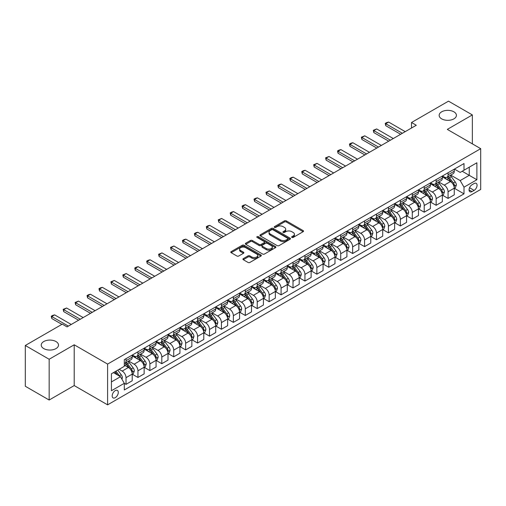 <?xml version="1.0" encoding="UTF-8"?>
<svg xmlns="http://www.w3.org/2000/svg" width="506" height="506" viewBox="0 0 506 506"><rect width="100%" height="100%" fill="white"/><g stroke="black" fill="none" stroke-linecap="round" stroke-linejoin="round"><path stroke-width="0.76" d="M291.886 237.44A0.93 0.538 0 0 0 293.202 237.44L303.151 231.691A1.322 0.765 0 0 0 303.537 231.153A1.322 0.765 0 0 0 303.151 230.609L286.288 220.875A1.322 0.765 0 0 0 284.416 220.875L274.467 226.625A0.93 0.538 0 0 0 274.195 227.004A0.93 0.538 0 0 0 274.467 227.377A0.93 0.538 0 0 0 275.776 227.377L277.067 226.637A4.238 2.448 0 0 1 283.063 226.637L284.467 227.447A4.238 2.448 0 0 1 285.707 229.18A4.238 2.448 0 0 1 284.467 230.907L283.177 231.653A0.93 0.538 0 0 0 282.905 232.033A0.93 0.538 0 0 0 283.177 232.412A0.93 0.538 0 0 0 284.486 232.412L285.776 231.666A4.238 2.448 0 0 1 291.772 231.666L293.176 232.475A4.238 2.448 0 0 1 294.416 234.208A4.238 2.448 0 0 1 293.176 235.935L291.886 236.681A0.93 0.538 0 0 0 291.614 237.061A0.93 0.538 0 0 0 291.886 237.44L291.886 236.681M55.976 341.544A8.634 4.984 0 0 0 46.565 340.462A8.634 4.984 0 0 0 41.233 345.073A8.634 4.984 0 0 0 43.763 348.596A8.634 4.984 0 0 0 53.174 349.678A8.634 4.984 0 0 0 58.506 345.073A8.634 4.984 0 0 0 55.976 341.544M453.888 111.813A8.634 4.984 0 0 0 444.477 110.732A8.634 4.984 0 0 0 439.145 115.343A8.634 4.984 0 0 0 441.675 118.866A8.634 4.984 0 0 0 451.086 119.947A8.634 4.984 0 0 0 456.418 115.343A8.634 4.984 0 0 0 453.888 111.813M115.235 397.684A4.32 2.492 120 0 0 118.056 393.877A4.32 2.492 120 0 0 117.392 390.417A4.32 2.492 120 0 0 115.235 390.632A4.32 2.492 120 0 0 112.414 394.44A4.32 2.492 120 0 0 113.078 397.899A4.32 2.492 120 0 0 115.235 397.684M243.297 258.623A1.322 0.765 0 0 0 242.912 259.161A1.322 0.765 0 0 0 243.297 259.704L248.029 262.437A1.322 0.765 0 0 0 249.901 262.437L260.957 256.055A1.322 0.765 0 0 0 261.343 255.511A1.322 0.765 0 0 0 260.957 254.973L244.094 245.239A1.322 0.765 0 0 0 242.222 245.239L231.172 251.621A1.322 0.765 0 0 0 230.78 252.159A1.322 0.765 0 0 0 231.172 252.703L236.884 255.998A1.322 0.765 0 0 0 238.756 255.998L243.487 253.272A1.322 0.765 0 0 0 243.873 252.728A1.322 0.765 0 0 0 243.487 252.19L240.654 250.552A3.542 2.043 0 0 1 239.616 249.104A3.542 2.043 0 0 1 241.805 247.213A3.542 2.043 0 0 1 245.663 247.662L256.763 254.069A3.542 2.043 0 0 1 257.801 255.511A3.542 2.043 0 0 1 255.612 257.402A3.542 2.043 0 0 1 251.754 256.959L249.901 255.891A1.322 0.765 0 0 0 248.029 255.891L243.297 258.623L243.297 259.704M74.205 344.795L49.158 359.26L25.3 345.484L25.3 386.255L49.158 400.025L74.205 385.566L107.601 404.844L107.601 364.08L74.205 344.795L74.205 385.566M472.351 143.849L472.351 114.925L447.304 129.391L480.7 148.669L107.601 364.08M472.351 114.925L448.493 101.156L411.517 122.503L411.517 128.012M25.3 345.484L62.276 324.137L67.045 326.889L416.293 125.254L411.517 122.503M277.161 245.619A1.322 0.765 0 0 0 279.034 245.619L290.083 239.237A1.322 0.765 0 0 0 290.469 238.693A1.322 0.765 0 0 0 290.083 238.155L273.227 228.421A1.322 0.765 0 0 0 271.349 228.421L260.299 234.803A1.322 0.765 0 0 0 259.913 235.341A1.322 0.765 0 0 0 260.299 235.885L277.161 245.619M257.44 237.637A0.93 0.538 0 0 1 258.383 237.769L275.504 247.655L264.467 254.025A1.322 0.765 0 0 1 262.595 254.025L245.733 244.29L245.733 243.209A1.322 0.765 0 0 0 245.347 243.753A1.322 0.765 0 0 0 245.733 244.29M245.733 243.209L250.464 240.483A1.322 0.765 0 0 1 252.336 240.483L259.173 244.43A1.322 0.765 0 0 0 261.052 244.43L264.189 242.614A1.322 0.765 0 0 0 264.575 242.077A1.322 0.765 0 0 0 264.189 241.533L257.067 237.428A0.93 0.538 0 0 1 256.795 237.048A0.93 0.538 0 0 1 257.371 236.555A0.93 0.538 0 0 1 258.383 236.669L275.517 246.561A1.322 0.765 0 0 1 275.909 247.105A1.322 0.765 0 0 1 275.517 247.643L275.517 246.561M474.116 183.545L472.016 184.753A4.181 2.416 120 0 0 469.283 188.441A4.181 2.416 120 0 0 469.922 191.793A4.181 2.416 120 0 0 472.016 191.584L474.116 190.376A4.181 2.416 120 0 0 476.848 186.689A4.181 2.416 120 0 0 476.209 183.336A4.181 2.416 120 0 0 474.116 183.545M107.601 404.844L480.7 189.44L480.7 148.669M454.413 169.08L460.182 172.413L464.002 170.212L464.002 163.546L124.299 359.671L124.299 366.338L111.421 373.776L111.421 390.74L124.299 383.308L124.299 389.968L464.002 193.849L464.002 187.182L460.182 180.566L450.694 175.089M464.002 170.212L476.886 162.774L476.886 179.744L464.002 187.182M49.158 359.26L49.158 400.025M462.187 171.256L469.252 175.335L469.252 167.182L476.886 162.774M460.182 180.566L469.252 175.335L476.886 179.744M111.421 381.929L120.485 376.692L113.42 372.618M124.299 383.358L126.019 384.351L126.019 377.685A5.395 3.118 -120 0 0 122.199 371.075L119.144 369.31M126.019 384.351L132.218 380.771L132.218 374.105A5.395 3.118 -120 0 0 128.404 367.495L124.299 365.123M132.363 374.244L137.948 377.463L137.948 370.797A5.395 3.118 -120 0 0 134.128 364.187L128.65 361.025M137.948 377.463L144.147 373.883L144.147 367.217A5.395 3.118 -120 0 0 140.333 360.607L132.218 355.927M144.292 367.356L149.871 370.582L149.871 363.915A5.395 3.118 -120 0 0 146.057 357.299L140.573 354.137M149.871 370.582L156.076 366.995L156.076 360.329A5.395 3.118 -120 0 0 152.255 353.719L144.147 349.039M156.221 360.468L161.8 363.694L161.8 357.027A5.395 3.118 -120 0 0 157.986 350.418L152.502 347.249M161.8 363.694L168.005 360.114L168.005 353.447A5.395 3.118 -120 0 0 164.184 346.831L156.076 342.151M168.144 353.58L173.729 356.806L173.729 350.139A5.395 3.118 -120 0 0 169.908 343.53L164.431 340.367M173.729 356.806L179.934 353.226L179.934 346.559A5.395 3.118 -120 0 0 176.113 339.95L168.005 335.263M180.073 346.699L185.658 349.918L185.658 343.251A5.395 3.118 -120 0 0 181.837 336.642L176.36 333.479M185.658 349.918L191.856 346.338L191.856 339.671A5.395 3.118 -120 0 0 188.042 333.062L179.934 328.381M192.002 339.811L197.587 343.03L197.587 336.37A5.395 3.118 -120 0 0 193.766 329.754L188.289 326.591M197.587 343.03L203.785 339.45L203.785 332.784A5.395 3.118 -120 0 0 199.971 326.174L191.856 321.493M203.931 332.923L209.509 336.148L209.509 329.482A5.395 3.118 -120 0 0 205.695 322.872L200.212 319.703M209.509 336.148L215.714 332.568L215.714 325.902A5.395 3.118 -120 0 0 211.9 319.286L203.785 314.605M215.86 326.035L221.438 329.261L221.438 322.594A5.395 3.118 -120 0 0 217.624 315.984L212.14 312.822M221.438 329.261L227.643 325.681L227.643 319.014A5.395 3.118 -120 0 0 223.823 312.404L215.714 307.718M227.782 319.153L233.367 322.373L233.367 315.706A5.395 3.118 -120 0 0 229.553 309.096L224.069 305.934M233.367 322.373L239.572 318.793L239.572 312.126A5.395 3.118 -120 0 0 235.752 305.516L227.643 300.836M239.711 312.265L245.296 315.485L245.296 308.824A5.395 3.118 -120 0 0 241.476 302.208L235.998 299.046M245.296 315.485L251.495 311.905L251.495 305.238A5.395 3.118 -120 0 0 247.681 298.629L239.572 293.948M251.64 305.377L257.225 308.603L257.225 301.937A5.395 3.118 -120 0 0 253.405 295.327L247.927 292.158M257.225 308.603L263.424 305.023L263.424 298.357A5.395 3.118 -120 0 0 259.61 291.741L251.495 287.06M263.569 298.489L269.148 301.715L269.148 295.049A5.395 3.118 -120 0 0 265.334 288.439L259.85 285.276M269.148 301.715L275.353 298.135L275.353 291.469A5.395 3.118 -120 0 0 271.539 284.859L263.424 280.172M275.498 291.608L281.077 294.827L281.077 288.161A5.395 3.118 -120 0 0 277.263 281.551L271.779 278.389M281.077 294.827L287.281 291.247L287.281 284.581A5.395 3.118 -120 0 0 283.461 277.971L275.353 273.284M287.421 284.72L293.006 287.939L293.006 281.273A5.395 3.118 -120 0 0 289.192 274.663L283.708 271.501M293.006 287.939L299.21 284.359L299.21 277.693A5.395 3.118 -120 0 0 295.39 271.083L287.281 266.403M299.35 277.832L304.935 281.058L304.935 274.391A5.395 3.118 -120 0 0 301.114 267.775L295.637 264.613M304.935 281.058L311.133 277.471L311.133 270.811A5.395 3.118 -120 0 0 307.319 264.195L299.21 259.515M311.279 270.944L316.864 274.17L316.864 267.503A5.395 3.118 -120 0 0 313.043 260.894L307.566 257.725M316.864 274.17L323.062 270.59L323.062 263.923A5.395 3.118 -120 0 0 319.248 257.314L311.133 252.627M323.207 264.062L328.786 267.282L328.786 260.615A5.395 3.118 -120 0 0 324.972 254.006L319.488 250.843M328.786 267.282L334.991 263.702L334.991 257.035A5.395 3.118 -120 0 0 331.177 250.426L323.062 245.739M335.136 257.174L340.715 260.394L340.715 253.727A5.395 3.118 -120 0 0 336.901 247.118L331.417 243.955M340.715 260.394L346.92 256.814L346.92 250.147A5.395 3.118 -120 0 0 343.1 243.538L334.991 238.857M347.059 250.287L352.644 253.512L352.644 246.846A5.395 3.118 -120 0 0 348.83 240.23L343.346 237.067M352.644 253.512L358.849 249.926L358.849 243.266A5.395 3.118 -120 0 0 355.029 236.65L346.92 231.969M358.988 243.399L364.573 246.624L364.573 239.958A5.395 3.118 -120 0 0 360.753 233.348L355.275 230.179M364.573 246.624L370.772 243.044L370.772 236.378A5.395 3.118 -120 0 0 366.958 229.768L358.849 225.081M370.917 236.517L376.502 239.736L376.502 233.07A5.395 3.118 -120 0 0 372.682 226.46L367.204 223.298M376.502 239.736L382.7 236.157L382.7 229.49A5.395 3.118 -120 0 0 378.886 222.88L370.772 218.194M382.846 229.629L388.425 232.849L388.425 226.182A5.395 3.118 -120 0 0 384.611 219.572L379.133 216.41M388.425 232.849L394.629 229.269L394.629 222.602A5.395 3.118 -120 0 0 390.815 215.992L382.7 211.312M394.775 222.741L400.354 225.967L400.354 219.3A5.395 3.118 -120 0 0 396.54 212.684L391.056 209.522M400.354 225.967L406.558 222.381L406.558 215.714A5.395 3.118 -120 0 0 402.738 209.105L394.629 204.424M406.697 215.853L412.282 219.079L412.282 212.412A5.395 3.118 -120 0 0 408.468 205.803L402.985 202.634M412.282 219.079L418.487 215.499L418.487 208.833A5.395 3.118 -120 0 0 414.667 202.223L406.558 197.536M418.626 208.972L424.211 212.191L424.211 205.525A5.395 3.118 -120 0 0 420.391 198.915L414.914 195.752M424.211 212.191L430.41 208.611L430.41 201.945A5.395 3.118 -120 0 0 426.596 195.335L418.487 190.648M430.555 202.084L436.14 205.303L436.14 198.637A5.395 3.118 -120 0 0 432.32 192.027L426.843 188.864M436.14 205.303L442.339 201.723L442.339 195.057A5.395 3.118 -120 0 0 438.525 188.447L430.41 183.767M442.484 195.196L448.063 198.422L448.063 191.755A5.395 3.118 -120 0 0 444.249 185.139L438.772 181.977M448.063 198.422L454.268 194.835L454.268 188.169A5.395 3.118 -120 0 0 450.454 181.559L442.339 176.879M442.484 175.968L444.249 176.986A5.395 3.118 -120 0 0 446.95 177.258A5.395 3.118 -120 0 0 448.063 174.785L448.063 172.748M430.555 182.856L432.32 183.874A5.395 3.118 -120 0 0 435.021 184.14A5.395 3.118 -120 0 0 436.14 181.673L436.14 179.63M418.626 189.744L420.391 190.762A5.395 3.118 -120 0 0 423.092 191.028A5.395 3.118 -120 0 0 424.211 188.555L424.211 186.518M406.697 196.625L408.468 197.65A5.395 3.118 -120 0 0 411.163 197.916A5.395 3.118 -120 0 0 412.282 195.442L412.282 193.406M394.775 203.513L396.54 204.532A5.395 3.118 -120 0 0 399.234 204.803A5.395 3.118 -120 0 0 400.354 202.33L400.354 200.294M382.846 210.401L384.611 211.419A5.395 3.118 -120 0 0 387.311 211.685A5.395 3.118 -120 0 0 388.425 209.218L388.425 207.175M370.917 217.289L372.682 218.307A5.395 3.118 -120 0 0 375.382 218.573A5.395 3.118 -120 0 0 376.502 216.1L376.502 214.063M358.988 224.171L360.753 225.195A5.395 3.118 -120 0 0 363.453 225.461A5.395 3.118 -120 0 0 364.573 222.988L364.573 220.951M347.059 231.059L348.83 232.077A5.395 3.118 -120 0 0 351.525 232.349A5.395 3.118 -120 0 0 352.644 229.876L352.644 227.839M335.136 237.946L336.901 238.965A5.395 3.118 -120 0 0 339.596 239.23A5.395 3.118 -120 0 0 340.715 236.764L340.715 234.721M323.207 244.834L324.972 245.853A5.395 3.118 -120 0 0 327.673 246.118A5.395 3.118 -120 0 0 328.786 243.645L328.786 241.609M311.279 251.716L313.043 252.741A5.395 3.118 -120 0 0 315.744 253.006A5.395 3.118 -120 0 0 316.864 250.533L316.864 248.497M299.35 258.604L301.114 259.622A5.395 3.118 -120 0 0 303.815 259.894A5.395 3.118 -120 0 0 304.935 257.421L304.935 255.385M287.421 265.492L289.192 266.51A5.395 3.118 -120 0 0 291.886 266.776A5.395 3.118 -120 0 0 293.006 264.309L293.006 262.266M275.498 272.38L277.263 273.398A5.395 3.118 -120 0 0 279.957 273.664A5.395 3.118 -120 0 0 281.077 271.191L281.077 269.154M263.569 279.268L265.334 280.286A5.395 3.118 -120 0 0 268.035 280.552A5.395 3.118 -120 0 0 269.148 278.079L269.148 276.042M251.64 286.149L253.405 287.168A5.395 3.118 -120 0 0 256.106 287.44A5.395 3.118 -120 0 0 257.225 284.967L257.225 282.93M239.711 293.037L241.476 294.056A5.395 3.118 -120 0 0 244.177 294.321A5.395 3.118 -120 0 0 245.296 291.854L245.296 289.811M227.782 299.925L229.553 300.943A5.395 3.118 -120 0 0 232.248 301.209A5.395 3.118 -120 0 0 233.367 298.742L233.367 296.699M215.86 306.813L217.624 307.831A5.395 3.118 -120 0 0 220.319 308.097A5.395 3.118 -120 0 0 221.438 305.624L221.438 303.587M203.931 313.695L205.695 314.713A5.395 3.118 -120 0 0 208.396 314.985A5.395 3.118 -120 0 0 209.509 312.512L209.509 310.475M192.002 320.583L193.766 321.601A5.395 3.118 -120 0 0 196.467 321.867A5.395 3.118 -120 0 0 197.587 319.4L197.587 317.363M180.073 327.471L181.837 328.489A5.395 3.118 -120 0 0 184.538 328.755A5.395 3.118 -120 0 0 185.658 326.288L185.658 324.245M168.144 334.358L169.908 335.377A5.395 3.118 -120 0 0 172.609 335.642A5.395 3.118 -120 0 0 173.729 333.169L173.729 331.133M156.221 341.24L157.986 342.258A5.395 3.118 -120 0 0 160.68 342.53A5.395 3.118 -120 0 0 161.8 340.057L161.8 338.021M144.292 348.128L146.057 349.146A5.395 3.118 -120 0 0 148.758 349.418A5.395 3.118 -120 0 0 149.871 346.945L149.871 344.909M132.363 355.016L134.128 356.034A5.395 3.118 -120 0 0 136.829 356.3A5.395 3.118 -120 0 0 137.948 353.833L137.948 351.79M454.413 188.308L464.002 193.849M446.95 177.258L453.148 173.672A5.395 3.118 -120 0 0 454.268 171.205L454.268 169.162M435.021 184.14L441.226 180.56A5.395 3.118 -120 0 0 442.339 178.087L442.339 176.05M423.092 191.028L429.297 187.448A5.395 3.118 -120 0 0 430.41 184.975L430.41 182.938M411.163 197.916L417.368 194.336A5.395 3.118 -120 0 0 418.487 191.863L418.487 189.826M399.234 204.803L405.439 201.217A5.395 3.118 -120 0 0 406.558 198.75L406.558 196.707M387.311 211.685L393.51 208.105A5.395 3.118 -120 0 0 394.629 205.632L394.629 203.595M375.382 218.573L381.581 214.993A5.395 3.118 -120 0 0 382.7 212.52L382.7 210.483M363.453 225.461L369.658 221.881A5.395 3.118 -120 0 0 370.772 219.408L370.772 217.371M351.525 232.349L357.729 228.763A5.395 3.118 -120 0 0 358.849 226.296L358.849 224.253M339.596 239.23L345.8 235.651A5.395 3.118 -120 0 0 346.92 233.184L346.92 231.141M327.673 246.118L333.871 242.538A5.395 3.118 -120 0 0 334.991 240.065L334.991 238.029M315.744 253.006L321.942 249.426A5.395 3.118 -120 0 0 323.062 246.953L323.062 244.917M303.815 259.894L310.02 256.308A5.395 3.118 -120 0 0 311.133 253.841L311.133 251.805M291.886 266.776L298.091 263.196A5.395 3.118 -120 0 0 299.21 260.729L299.21 258.686M279.957 273.664L286.162 270.084A5.395 3.118 -120 0 0 287.281 267.611L287.281 265.574M268.035 280.552L274.233 276.972A5.395 3.118 -120 0 0 275.353 274.499L275.353 272.462M256.106 287.44L262.304 283.86A5.395 3.118 -120 0 0 263.424 281.387L263.424 279.35M244.177 294.321L250.381 290.741A5.395 3.118 -120 0 0 251.495 288.275L251.495 286.232M232.248 301.209L238.452 297.629A5.395 3.118 -120 0 0 239.572 295.156L239.572 293.119M220.319 308.097L226.524 304.517A5.395 3.118 -120 0 0 227.643 302.044L227.643 300.007M208.396 314.985L214.595 311.405A5.395 3.118 -120 0 0 215.714 308.932L215.714 306.895M196.467 321.867L202.666 318.287A5.395 3.118 -120 0 0 203.785 315.82L203.785 313.777M184.538 328.755L190.743 325.175A5.395 3.118 -120 0 0 191.856 322.701L191.856 320.665M172.609 335.642L178.814 332.062A5.395 3.118 -120 0 0 179.934 329.589L179.934 327.553M160.68 342.53L166.885 338.95A5.395 3.118 -120 0 0 168.005 336.477L168.005 334.441M148.758 349.418L154.956 345.832A5.395 3.118 -120 0 0 156.076 343.365L156.076 341.322M136.829 356.3L143.027 352.72A5.395 3.118 -120 0 0 144.147 350.247L144.147 348.21M124.299 363.409A5.395 3.118 -120 0 0 124.9 363.188L131.105 359.608A5.395 3.118 -120 0 0 132.218 357.135L132.218 355.098M124.9 363.188A5.395 3.118 -120 0 0 126.019 360.715L126.019 358.678M120.485 376.692L124.299 383.308M292.259 237.567L293.176 237.042A4.238 2.448 0 0 0 294.416 235.309L294.416 234.208M285.707 229.18L285.707 230.281A4.238 2.448 0 0 1 284.467 232.014L283.55 232.539M303.132 231.704L286.288 221.982A1.322 0.765 0 0 0 284.416 221.982L274.834 227.51M290.065 239.249L273.227 229.522A1.322 0.765 0 0 0 271.349 229.522L260.318 235.897L260.299 234.803M287.743 239.072A0.93 0.538 0 0 0 288.015 238.693A0.93 0.538 0 0 0 287.743 238.32L272.943 229.775A0.93 0.538 0 0 0 271.633 229.775L270.274 230.559A4.238 2.448 0 0 0 269.034 232.286A4.238 2.448 0 0 0 270.274 234.019L280.387 239.857A4.238 2.448 0 0 0 286.383 239.857L287.743 239.072L287.743 240.179A0.93 0.538 0 0 0 288.015 239.8L288.015 238.693M269.034 232.286L269.034 233.392A4.238 2.448 0 0 0 270.274 235.119L270.274 234.019M287.743 240.179L286.383 240.964A4.238 2.448 0 0 1 280.387 240.964L270.274 235.119M245.752 244.303L250.464 241.583L250.464 240.483M264.575 242.077L264.575 243.177A1.322 0.765 0 0 1 264.189 243.721L261.052 245.53A1.322 0.765 0 0 1 259.173 245.53L252.336 241.583A1.322 0.765 0 0 0 250.464 241.583M266.27 248.522A3.542 2.043 0 0 0 270.134 248.965A3.542 2.043 0 0 0 272.317 247.08A3.542 2.043 0 0 0 271.279 245.631L267.37 243.373A1.322 0.765 0 0 0 265.498 243.373L262.361 245.182A1.322 0.765 0 0 0 261.975 245.726A1.322 0.765 0 0 0 262.361 246.264L266.27 248.522L266.27 249.629A3.542 2.043 0 0 0 270.134 250.072A3.542 2.043 0 0 0 272.317 248.18L272.317 247.08M261.975 245.726L261.975 246.827A1.322 0.765 0 0 0 262.361 247.371L262.361 246.264M266.27 249.629L262.361 247.371M257.801 255.511L257.801 256.618A3.542 2.043 0 0 1 255.612 258.503A3.542 2.043 0 0 1 251.754 258.06L249.901 256.991A1.322 0.765 0 0 0 248.029 256.991L243.316 259.717M239.616 249.104L239.616 250.204A3.542 2.043 0 0 0 240.654 251.653L240.654 250.552M243.487 252.19L243.487 253.272L240.654 251.653M260.938 256.061L244.094 246.34A1.322 0.765 0 0 0 242.222 246.34L231.185 252.709L231.172 251.621M454.268 188.39L455.413 187.732L456.368 184.975A3.574 2.062 -120 0 0 455.223 181.932L451.327 176.727A10.322 5.958 -120 0 0 450.201 175.38M446.324 179.175A10.322 5.958 -120 0 0 444.211 176.967M453.945 186.202L454.439 185.126A3.574 2.062 -120 0 0 453.414 182.976L449.511 177.77A10.322 5.958 -120 0 0 448.386 176.423M447.424 176.98A8.57 4.946 60 0 1 448.835 178.58L452.13 182.982M447.241 177.087A10.322 5.958 60 0 1 448.367 178.435L450.96 181.894M402.359 133.299L385.755 123.717L385.755 125.697L385.23 123.413L386.66 122.585L388.621 122.06L405.224 131.649M400.638 134.292L385.755 125.697M388.621 122.06L385.755 123.717L385.23 123.413M442.339 195.278L443.484 194.62L444.439 191.863A3.574 2.062 -120 0 0 443.3 188.82L439.398 183.615A10.322 5.958 -120 0 0 438.272 182.261M434.395 186.063A10.322 5.958 -120 0 0 432.282 183.849M442.016 193.09L442.51 192.014A3.574 2.062 -120 0 0 441.485 189.864L437.589 184.658A10.322 5.958 -120 0 0 436.463 183.311M435.502 183.868A8.57 4.946 60 0 1 436.906 185.462L440.207 189.87M435.312 183.969A10.322 5.958 60 0 1 436.444 185.322L439.031 188.782M430.41 202.166L431.555 201.502L432.51 198.75A3.574 2.062 -120 0 0 431.371 195.702L427.469 190.496A10.322 5.958 -120 0 0 426.343 189.149M422.466 192.95A10.322 5.958 -120 0 0 420.353 190.737M430.087 199.978L430.581 198.902A3.574 2.062 -120 0 0 429.556 196.752L425.66 191.546A10.322 5.958 -120 0 0 424.534 190.199M423.573 190.749A8.57 4.946 60 0 1 424.977 192.35L428.278 196.758M423.389 190.857A10.322 5.958 60 0 1 424.515 192.204L427.108 195.67M418.487 209.054L419.632 208.39L420.581 205.632A3.574 2.062 -120 0 0 419.442 202.59L415.546 197.384A10.322 5.958 -120 0 0 414.42 196.037M410.537 199.838A10.322 5.958 -120 0 0 408.424 197.625M418.158 206.859L418.652 205.79A3.574 2.062 -120 0 0 417.627 203.64L413.731 198.434A10.322 5.958 -120 0 0 412.605 197.081M411.644 197.637A8.57 4.946 60 0 1 413.048 199.237L416.349 203.64M411.46 197.745A10.322 5.958 60 0 1 412.586 199.092L415.179 202.552M390.43 140.187L373.826 130.599L373.826 132.585L373.301 130.295L376.692 128.948L393.295 138.536M388.716 141.18L373.826 132.585M376.692 128.948L373.826 130.599L373.301 130.295M378.501 147.075L361.898 137.487L361.898 139.473L361.373 137.183L364.763 135.836L381.366 145.418M376.787 148.062L361.898 139.473M364.763 135.836L361.898 137.487L361.373 137.183M366.578 153.957L349.975 144.374L349.975 146.354L349.45 144.071L350.879 143.242L352.834 142.724L369.437 152.306M364.858 154.95L349.975 146.354M352.834 142.724L349.975 144.374L349.45 144.071M406.558 215.935L407.703 215.278L408.658 212.52A3.574 2.062 -120 0 0 407.513 209.478L403.617 204.272A10.322 5.958 -120 0 0 402.491 202.925M398.614 206.72A10.322 5.958 -120 0 0 396.502 204.513M406.229 213.747L406.723 212.672A3.574 2.062 -120 0 0 405.704 210.521L401.802 205.316A10.322 5.958 -120 0 0 400.676 203.969M399.715 204.525A8.57 4.946 60 0 1 401.125 206.125L404.42 210.528M399.531 204.633A10.322 5.958 60 0 1 400.657 205.98L403.25 209.44M354.649 160.845L338.046 151.262L338.046 153.242L337.521 150.959L338.95 150.13L340.905 149.605L357.508 159.194M352.929 161.838L338.046 153.242M340.905 149.605L338.046 151.262L337.521 150.959M394.629 222.823L395.774 222.166L396.729 219.408A3.574 2.062 -120 0 0 395.584 216.366L391.688 211.16A10.322 5.958 -120 0 0 390.562 209.807M386.685 213.608A10.322 5.958 -120 0 0 384.573 211.394M394.307 220.635L394.8 219.56A3.574 2.062 -120 0 0 393.776 217.409L389.873 212.204A10.322 5.958 -120 0 0 388.747 210.857M387.786 211.413A8.57 4.946 60 0 1 389.196 213.007L392.492 217.416M387.602 211.514A10.322 5.958 60 0 1 388.728 212.868L391.321 216.328M382.7 229.711L383.845 229.047L384.8 226.296A3.574 2.062 -120 0 0 383.662 223.247L379.759 218.042A10.322 5.958 -120 0 0 378.633 216.695M374.756 220.496A10.322 5.958 -120 0 0 372.644 218.282M382.378 227.523L382.871 226.448A3.574 2.062 -120 0 0 381.847 224.297L377.95 219.092A10.322 5.958 -120 0 0 376.818 217.744M375.863 218.295A8.57 4.946 60 0 1 377.267 219.895L380.569 224.303M375.673 218.402A10.322 5.958 60 0 1 376.806 219.749L379.392 223.216M370.772 236.599L371.916 235.935L372.871 233.184A3.574 2.062 -120 0 0 371.733 230.135L367.83 224.93A10.322 5.958 -120 0 0 366.705 223.582M362.827 227.384A10.322 5.958 -120 0 0 360.715 225.17M370.449 234.404L370.942 233.336A3.574 2.062 -120 0 0 369.918 231.185L366.021 225.98A10.322 5.958 -120 0 0 364.896 224.626M363.934 225.183A8.57 4.946 60 0 1 365.338 226.783L368.64 231.185M363.751 225.29A10.322 5.958 60 0 1 364.877 226.637L367.47 230.097M358.849 243.481L359.994 242.823L360.942 240.065A3.574 2.062 -120 0 0 359.804 237.023L355.908 231.818A10.322 5.958 -120 0 0 354.782 230.47M350.898 234.265A10.322 5.958 -120 0 0 348.786 232.058M358.52 241.292L359.013 240.217A3.574 2.062 -120 0 0 357.989 238.067L354.092 232.861A10.322 5.958 -120 0 0 352.967 231.514M352.005 232.071A8.57 4.946 60 0 1 353.409 233.671L356.711 238.073M351.822 232.178A10.322 5.958 60 0 1 352.948 233.525L355.541 236.985M346.92 250.369L348.065 249.711L349.02 246.953A3.574 2.062 -120 0 0 347.875 243.911L343.979 238.705A10.322 5.958 -120 0 0 342.853 237.352M338.976 241.153A10.322 5.958 -120 0 0 336.863 238.946M346.591 248.18L347.084 247.105A3.574 2.062 -120 0 0 346.066 244.955L342.164 239.749A10.322 5.958 -120 0 0 341.038 238.402M340.076 238.958A8.57 4.946 60 0 1 341.487 240.552L344.782 244.961M339.893 239.06A10.322 5.958 60 0 1 341.019 240.413L343.612 243.873M342.72 167.733L326.117 158.144L326.117 160.13L325.592 157.84L328.982 156.493L345.585 166.082M341 168.726L326.117 160.13M328.982 156.493L326.117 158.144L325.592 157.84M330.791 174.621L314.188 165.032L314.188 167.018L313.663 164.728L317.053 163.381L333.656 172.963M329.077 175.607L314.188 167.018M317.053 163.381L314.188 165.032L313.663 164.728M318.862 181.502L302.259 171.92L302.259 173.9L301.734 171.616L303.17 170.788L305.124 170.269L321.727 179.851M317.148 182.495L302.259 173.9M305.124 170.269L302.259 171.92L301.734 171.616M306.94 188.39L290.336 178.808L290.336 180.787L289.811 178.504L291.241 177.676L293.195 177.151L309.798 186.739M305.219 189.383L290.336 180.787M293.195 177.151L290.336 178.808L289.811 178.504M295.011 195.278L278.408 185.689L278.408 187.675L277.883 185.392L279.312 184.564L281.266 184.039L297.87 193.627M293.29 196.271L278.408 187.675M281.266 184.039L278.408 185.689L277.883 185.392M334.991 257.257L336.136 256.593L337.091 253.841A3.574 2.062 -120 0 0 335.946 250.793L332.05 245.593A10.322 5.958 -120 0 0 330.924 244.24M327.047 248.041A10.322 5.958 -120 0 0 324.934 245.827M334.668 255.068L335.162 253.993A3.574 2.062 -120 0 0 334.137 251.843L330.235 246.637A10.322 5.958 -120 0 0 329.109 245.29M328.147 245.84A8.57 4.946 60 0 1 329.558 247.44L332.853 251.849M327.964 245.948A10.322 5.958 60 0 1 329.09 247.301L331.683 250.761M283.082 202.166L266.479 192.577L266.479 194.563L265.954 192.274L269.344 190.926L285.947 200.509M281.361 203.159L266.479 194.563M269.344 190.926L266.479 192.577L265.954 192.274M323.062 264.145L324.207 263.481L325.162 260.729A3.574 2.062 -120 0 0 324.023 257.68L320.121 252.475A10.322 5.958 -120 0 0 318.995 251.128M315.118 254.929A10.322 5.958 -120 0 0 313.005 252.715M322.739 261.95L323.233 260.881A3.574 2.062 -120 0 0 322.208 258.73L318.312 253.525A10.322 5.958 -120 0 0 317.18 252.171M316.225 252.728A8.57 4.946 60 0 1 317.629 254.328L320.93 258.73M316.035 252.836A10.322 5.958 60 0 1 317.167 254.183L319.754 257.643M271.153 209.048L254.55 199.465L254.55 201.451L254.025 199.162L255.454 198.333L257.415 197.814L274.018 207.397M269.439 210.041L254.55 201.451M257.415 197.814L254.55 199.465L254.025 199.162M311.133 271.026L312.278 270.368L313.233 267.611A3.574 2.062 -120 0 0 312.094 264.568L308.192 259.363A10.322 5.958 -120 0 0 307.066 258.016M303.189 261.811A10.322 5.958 -120 0 0 301.076 259.603M310.81 268.838L311.304 267.763A3.574 2.062 -120 0 0 310.279 265.612L306.383 260.413A10.322 5.958 -120 0 0 305.257 259.059M304.296 259.616A8.57 4.946 60 0 1 305.7 261.216L309.002 265.618M304.112 259.723A10.322 5.958 60 0 1 305.238 261.071L307.831 264.53M259.224 215.935L242.621 206.353L242.621 208.333L242.096 206.05L243.531 205.221L245.486 204.696L262.089 214.285M257.51 216.929L242.621 208.333M245.486 204.696L242.621 206.353L242.096 206.05M299.21 277.914L300.355 277.256L301.304 274.499A3.574 2.062 -120 0 0 300.166 271.456L296.269 266.251A10.322 5.958 -120 0 0 295.137 264.897M291.26 268.699A10.322 5.958 -120 0 0 289.147 266.491M298.882 275.726L299.375 274.65A3.574 2.062 -120 0 0 298.35 272.5L294.454 267.294A10.322 5.958 -120 0 0 293.328 265.947M292.367 266.504A8.57 4.946 60 0 1 293.771 268.104L297.073 272.506M292.183 266.611A10.322 5.958 60 0 1 293.309 267.959L295.902 271.418M247.301 222.823L230.698 213.235L230.698 215.221L230.173 212.937L231.603 212.109L233.557 211.584L250.16 221.173M245.581 223.816L230.698 215.221M233.557 211.584L230.698 213.235L230.173 212.937M287.281 284.802L288.426 284.138L289.381 281.387A3.574 2.062 -120 0 0 288.237 278.338L284.34 273.139A10.322 5.958 -120 0 0 283.215 271.785M279.337 275.587A10.322 5.958 -120 0 0 277.218 273.373M286.953 282.614L287.446 281.538A3.574 2.062 -120 0 0 286.428 279.388L282.525 274.182A10.322 5.958 -120 0 0 281.399 272.835M280.438 273.385A8.57 4.946 60 0 1 281.848 274.986L285.144 279.394M280.254 273.493A10.322 5.958 60 0 1 281.38 274.847L283.974 278.306M235.372 229.711L218.769 220.123L218.769 222.109L218.244 219.819L221.628 218.472L238.231 228.054M233.652 230.704L218.769 222.109M221.628 218.472L218.769 220.123L218.244 219.819M275.353 291.69L276.497 291.026L277.452 288.275A3.574 2.062 -120 0 0 276.308 285.226L272.411 280.02A10.322 5.958 -120 0 0 271.286 278.673M267.408 282.474A10.322 5.958 -120 0 0 265.296 280.261M275.024 289.495L275.523 288.426A3.574 2.062 -120 0 0 274.499 286.276L270.596 281.07A10.322 5.958 -120 0 0 269.47 279.723M268.509 280.273A8.57 4.946 60 0 1 269.919 281.874L273.215 286.276M268.325 280.381A10.322 5.958 60 0 1 269.451 281.728L272.045 285.188M223.443 236.599L206.84 227.011L206.84 228.997L206.315 226.707L207.745 225.878L209.705 225.36L226.308 234.942M221.723 237.586L206.84 228.997M209.705 225.36L206.84 227.011L206.315 226.707M263.424 298.572L264.568 297.914L265.524 295.156A3.574 2.062 -120 0 0 264.385 292.114L260.482 286.908A10.322 5.958 -120 0 0 259.357 285.561M255.479 289.362A10.322 5.958 -120 0 0 253.367 287.149M263.101 296.383L263.594 295.308A3.574 2.062 -120 0 0 262.57 293.157L258.674 287.958A10.322 5.958 -120 0 0 257.541 286.605M256.586 287.161A8.57 4.946 60 0 1 257.99 288.762L261.292 293.164M256.397 287.269A10.322 5.958 60 0 1 257.522 288.616L260.116 292.076M251.495 305.46L252.639 304.802L253.595 302.044A3.574 2.062 -120 0 0 252.456 299.002L248.554 293.796A10.322 5.958 -120 0 0 247.428 292.449M243.55 296.244A10.322 5.958 -120 0 0 241.438 294.037M251.172 303.271L251.665 302.196A3.574 2.062 -120 0 0 250.641 300.045L246.745 294.84A10.322 5.958 -120 0 0 245.619 293.493M244.657 294.049A8.57 4.946 60 0 1 246.061 295.649L249.363 300.052M244.474 294.157A10.322 5.958 60 0 1 245.6 295.504L248.193 298.964M239.572 312.347L240.717 311.683L241.666 308.932A3.574 2.062 -120 0 0 240.527 305.883L236.631 300.684A10.322 5.958 -120 0 0 235.499 299.331M231.621 303.132A10.322 5.958 -120 0 0 229.509 300.918M239.243 310.159L239.736 309.084A3.574 2.062 -120 0 0 238.712 306.933L234.816 301.728A10.322 5.958 -120 0 0 233.69 300.381M232.728 300.931A8.57 4.946 60 0 1 234.133 302.531L237.434 306.94M232.545 301.038A10.322 5.958 60 0 1 233.671 302.392L236.264 305.852M227.643 319.235L228.788 318.571L229.743 315.82A3.574 2.062 -120 0 0 228.598 312.771L224.702 307.566A10.322 5.958 -120 0 0 223.576 306.219M219.699 310.02A10.322 5.958 -120 0 0 217.58 307.806M227.314 317.041L227.808 315.972A3.574 2.062 -120 0 0 226.789 313.821L222.887 308.616A10.322 5.958 -120 0 0 221.761 307.268M220.799 307.819A8.57 4.946 60 0 1 222.21 309.419L225.505 313.821M220.616 307.926A10.322 5.958 60 0 1 221.742 309.274L224.335 312.733M215.714 326.117L216.859 325.459L217.814 322.701A3.574 2.062 -120 0 0 216.669 319.659L212.773 314.454A10.322 5.958 -120 0 0 211.647 313.106M207.77 316.908A10.322 5.958 -120 0 0 205.657 314.694M215.385 323.929L215.885 322.86A3.574 2.062 -120 0 0 214.86 320.703L210.958 315.504A10.322 5.958 -120 0 0 209.832 314.15M208.87 314.707A8.57 4.946 60 0 1 210.281 316.307L213.576 320.709M208.687 314.814A10.322 5.958 60 0 1 209.813 316.161L212.406 319.621M203.785 333.005L204.93 332.347L205.885 329.589A3.574 2.062 -120 0 0 204.747 326.547L200.844 321.342A10.322 5.958 -120 0 0 199.718 319.994M195.841 323.789A10.322 5.958 -120 0 0 193.728 321.582M203.463 330.816L203.956 329.741A3.574 2.062 -120 0 0 202.931 327.591L199.035 322.385A10.322 5.958 -120 0 0 197.903 321.038M196.948 321.595A8.57 4.946 60 0 1 198.352 323.195L201.654 327.597M196.758 321.702A10.322 5.958 60 0 1 197.884 323.049L200.477 326.509M191.856 339.893L193.001 339.229L193.956 336.477A3.574 2.062 -120 0 0 192.818 333.429L188.915 328.23A10.322 5.958 -120 0 0 187.789 326.876M183.912 330.677A10.322 5.958 -120 0 0 181.799 328.464M191.534 337.704L192.027 336.629A3.574 2.062 -120 0 0 191.002 334.479L187.106 329.273A10.322 5.958 -120 0 0 185.98 327.926M185.019 328.483A8.57 4.946 60 0 1 186.423 330.076L189.725 334.485M184.835 328.584A10.322 5.958 60 0 1 185.961 329.937L188.548 333.397M179.934 346.781L181.078 346.117L182.027 343.365A3.574 2.062 -120 0 0 180.889 340.317L176.992 335.111A10.322 5.958 -120 0 0 175.86 333.764M171.983 337.565A10.322 5.958 -120 0 0 169.871 335.351M179.605 344.586L180.098 343.517A3.574 2.062 -120 0 0 179.073 341.367L175.177 336.161A10.322 5.958 -120 0 0 174.051 334.814M173.09 335.364A8.57 4.946 60 0 1 174.494 336.964L177.796 341.367M172.907 335.472A10.322 5.958 60 0 1 174.032 336.819L176.626 340.279M168.005 353.669L169.149 353.005L170.105 350.247A3.574 2.062 -120 0 0 168.96 347.205L165.064 341.999A10.322 5.958 -120 0 0 163.938 340.652M160.06 344.453A10.322 5.958 -120 0 0 157.942 342.239M167.676 351.474L168.169 350.405A3.574 2.062 -120 0 0 167.151 348.248L163.248 343.049A10.322 5.958 -120 0 0 162.122 341.695M161.161 342.252A8.57 4.946 60 0 1 162.571 343.852L165.867 348.255M160.978 342.36A10.322 5.958 60 0 1 162.103 343.707L164.697 347.167M211.514 243.481L194.911 233.898L194.911 235.878L194.386 233.595L195.816 232.766L197.776 232.241L214.38 241.83M209.8 244.474L194.911 235.878M197.776 232.241L194.911 233.898L194.386 233.595M199.585 250.369L182.982 240.786L182.982 242.766L182.457 240.483L183.893 239.654L185.847 239.129L202.451 248.718M197.871 251.362L182.982 242.766M185.847 239.129L182.982 240.786L182.457 240.483M187.663 257.257L171.06 247.668L171.06 249.654L170.535 247.364L173.919 246.017L190.522 255.606M185.942 258.25L171.06 249.654M173.919 246.017L171.06 247.668L170.535 247.364M175.734 264.145L159.131 254.556L159.131 256.542L158.606 254.252L161.99 252.905L178.593 262.487M174.013 265.131L159.131 256.542M161.99 252.905L159.131 254.556L158.606 254.252M163.805 271.026L147.202 261.444L147.202 263.424L146.677 261.14L148.106 260.312L150.067 259.787L166.67 269.375M162.084 272.019L147.202 263.424M150.067 259.787L147.202 261.444L146.677 261.14M151.876 277.914L135.273 268.332L135.273 270.312L134.748 268.028L136.177 267.2L138.138 266.675L154.741 276.263M150.162 278.907L135.273 270.312M138.138 266.675L135.273 268.332L134.748 268.028M139.947 284.802L123.344 275.213L123.344 277.199L122.819 274.91L126.209 273.563L142.812 283.151M138.233 285.795L123.344 277.199M126.209 273.563L123.344 275.213L122.819 274.91M128.024 291.69L111.421 282.101L111.421 284.087L110.896 281.798L114.28 280.45L130.883 290.033M126.304 292.677L111.421 284.087M114.28 280.45L111.421 282.101L110.896 281.798M116.095 298.572L99.492 288.989L99.492 290.969L98.967 288.686L100.397 287.857L102.351 287.338L118.954 296.921M114.375 299.565L99.492 290.969M102.351 287.338L99.492 288.989L98.967 288.686M156.076 360.55L157.221 359.892L158.176 357.135A3.574 2.062 -120 0 0 157.031 354.092L153.135 348.887A10.322 5.958 -120 0 0 152.009 347.54M148.131 351.335A10.322 5.958 -120 0 0 146.019 349.127M155.747 358.362L156.246 357.287A3.574 2.062 -120 0 0 155.222 355.136L151.319 349.931A10.322 5.958 -120 0 0 150.193 348.583M149.232 349.14A8.57 4.946 60 0 1 150.643 350.74L153.938 355.142M149.049 349.248A10.322 5.958 60 0 1 150.174 350.595L152.768 354.055M104.166 305.46L87.563 295.877L87.563 297.857L87.038 295.574L88.468 294.745L90.422 294.22L107.032 303.809M102.446 306.453L87.563 297.857M90.422 294.22L87.563 295.877L87.038 295.574M144.147 367.438L145.292 366.78L146.247 364.023A3.574 2.062 -120 0 0 145.108 360.98L141.206 355.775A10.322 5.958 -120 0 0 140.08 354.421M136.203 358.223A10.322 5.958 -120 0 0 134.09 356.009M143.824 365.25L144.318 364.175A3.574 2.062 -120 0 0 143.293 362.024L139.39 356.819A10.322 5.958 -120 0 0 138.264 355.471M137.309 356.028A8.57 4.946 60 0 1 138.714 357.622L142.015 362.03M137.12 356.129A10.322 5.958 60 0 1 138.246 357.483L140.839 360.942M92.237 312.347L75.634 302.759L75.634 304.745L75.109 302.455L78.5 301.108L95.103 310.697M90.523 313.34L75.634 304.745M78.5 301.108L75.634 302.759L75.109 302.455M132.218 374.326L133.363 373.662L134.318 370.911A3.574 2.062 -120 0 0 133.179 367.862L129.277 362.657A10.322 5.958 -120 0 0 128.151 361.309M131.895 372.131L132.389 371.062A3.574 2.062 -120 0 0 131.364 368.912L127.468 363.706A10.322 5.958 -120 0 0 126.342 362.359M125.38 362.91A8.57 4.946 60 0 1 126.785 364.51L130.086 368.912M125.197 363.017A10.322 5.958 60 0 1 126.323 364.364L128.91 367.824M80.309 319.235L63.705 309.647L63.705 311.633L63.18 309.343L66.571 307.996L83.174 317.578M78.594 320.222L63.705 311.633M66.571 307.996L63.705 309.647L63.18 309.343M121.914 379.171L122.389 377.792A3.574 2.062 -120 0 0 121.25 374.75L117.771 370.107M119.764 376.274A3.574 2.062 -120 0 0 119.435 375.8L115.956 371.151M115.064 371.67L117.563 375.009M114.811 371.815L116.93 374.642M68.386 326.117L51.776 316.535L51.776 318.514L51.258 316.231L52.687 315.402L54.642 314.884L71.245 324.466M61.896 324.359L51.776 318.514M54.642 314.884L51.776 316.535L51.258 316.231M122.199 371.075L128.404 367.495M134.128 364.187L140.333 360.607M146.057 357.299L152.255 353.719M157.986 350.418L164.184 346.831M169.908 343.53L176.113 339.95M181.837 336.642L188.042 333.062M193.766 329.754L199.971 326.174M205.695 322.872L211.9 319.286M217.624 315.984L223.823 312.404M229.553 309.096L235.752 305.516M241.476 302.208L247.681 298.629M253.405 295.327L259.61 291.741M265.334 288.439L271.539 284.859M277.263 281.551L283.461 277.971M289.192 274.663L295.39 271.083M301.114 267.775L307.319 264.195M313.043 260.894L319.248 257.314M324.972 254.006L331.177 250.426M336.901 247.118L343.1 243.538M348.83 240.23L355.029 236.65M360.753 233.348L366.958 229.768M372.682 226.46L378.886 222.88M384.611 219.572L390.815 215.992M396.54 212.684L402.738 209.105M408.468 205.803L414.667 202.223M420.391 198.915L426.596 195.335M432.32 192.027L438.525 188.447M444.249 185.139L450.454 181.559M448.063 174.785L454.268 171.205M448.063 191.755L454.268 188.169M436.14 198.637L442.339 195.057M436.14 181.673L442.339 178.087M424.211 205.525L430.41 201.945M424.211 188.555L430.41 184.975M412.282 212.412L418.487 208.833M412.282 195.442L418.487 191.863M400.354 219.3L406.558 215.714M400.354 202.33L406.558 198.75M388.425 226.182L394.629 222.602M388.425 209.218L394.629 205.632M376.502 233.07L382.7 229.49M376.502 216.1L382.7 212.52M364.573 239.958L370.772 236.378M364.573 222.988L370.772 219.408M352.644 246.846L358.849 243.266M352.644 229.876L358.849 226.296M340.715 253.727L346.92 250.147M340.715 236.764L346.92 233.184M328.786 260.615L334.991 257.035M328.786 243.645L334.991 240.065M316.864 267.503L323.062 263.923M316.864 250.533L323.062 246.953M304.935 274.391L311.133 270.811M304.935 257.421L311.133 253.841M293.006 281.273L299.21 277.693M293.006 264.309L299.21 260.729M281.077 288.161L287.281 284.581M281.077 271.191L287.281 267.611M269.148 295.049L275.353 291.469M269.148 278.079L275.353 274.499M257.225 301.937L263.424 298.357M257.225 284.967L263.424 281.387M245.296 308.824L251.495 305.238M245.296 291.854L251.495 288.275M233.367 315.706L239.572 312.126M233.367 298.742L239.572 295.156M221.438 322.594L227.643 319.014M221.438 305.624L227.643 302.044M209.509 329.482L215.714 325.902M209.509 312.512L215.714 308.932M197.587 336.37L203.785 332.784M197.587 319.4L203.785 315.82M185.658 343.251L191.856 339.671M185.658 326.288L191.856 322.701M173.729 350.139L179.934 346.559M173.729 333.169L179.934 329.589M161.8 357.027L168.005 353.447M161.8 340.057L168.005 336.477M149.871 363.915L156.076 360.329M149.871 346.945L156.076 343.365M137.948 370.797L144.147 367.217M137.948 353.833L144.147 350.247M126.019 377.685L132.218 374.105M126.019 360.715L132.218 357.135M469.543 187.732L474.116 190.376M469.056 189.876L472.016 191.584M293.176 237.042L293.176 235.935M283.177 232.412L283.177 231.653M284.467 232.014L284.467 230.907M274.467 227.377L274.467 226.625M284.416 221.982L284.416 220.875M286.288 221.982L286.288 220.875M303.151 231.691L303.151 230.609M271.349 229.522L271.349 228.421M273.227 229.522L273.227 228.421M290.083 239.237L290.083 238.155M280.387 240.964L280.387 239.857M286.383 240.964L286.383 239.857M252.336 241.583L252.336 240.483M259.173 245.53L259.173 244.43M261.052 245.53L261.052 244.43M264.189 243.721L264.189 242.614M258.383 237.769L258.383 236.669M248.029 256.991L248.029 255.891M249.901 256.991L249.901 255.891M251.754 258.06L251.754 256.959M242.222 246.34L242.222 245.239M244.094 246.34L244.094 245.239M260.957 256.055L260.957 254.973M454.002 186.398L456.342 185.044M449.511 177.77L451.327 176.727M446.703 179.396L448.367 178.435M453.414 182.976L455.223 181.932M453.129 184.374L454.439 185.126M442.073 193.286L444.413 191.932M437.589 184.658L439.398 183.615M434.774 186.284L436.444 185.322M441.485 189.864L443.3 188.82M441.2 191.262L442.51 192.014M430.144 200.167L432.491 198.82M425.66 191.546L427.469 190.496M422.845 193.172L424.515 192.204M429.556 196.752L431.371 195.702M429.271 198.15L430.581 198.902M418.215 207.055L420.562 205.702M413.731 198.434L415.546 197.384M410.916 200.053L412.586 199.092M417.627 203.64L419.442 202.59M417.349 205.031L418.652 205.79M406.293 213.943L408.633 212.59M401.802 205.316L403.617 204.272M398.994 206.941L400.657 205.98M405.704 210.521L407.513 209.478M405.42 211.919L406.723 212.672M394.364 220.831L396.704 219.477M389.873 212.204L391.688 211.16M387.065 213.829L388.728 212.868M393.776 217.409L395.584 216.366M393.491 218.807L394.8 219.56M382.435 227.719L384.775 226.365M377.95 219.092L379.759 218.042M375.136 220.717L376.806 219.749M381.847 224.297L383.662 223.247M381.562 225.695L382.871 226.448M370.506 234.601L372.852 233.247M366.021 225.98L367.83 224.93M363.207 227.599L364.877 226.637M369.918 231.185L371.733 230.135M369.633 232.577L370.942 233.336M358.577 241.488L360.923 240.135M354.092 232.861L355.908 231.818M351.278 234.487L352.948 233.525M357.989 238.067L359.804 237.023M357.71 239.464L359.013 240.217M346.654 248.376L348.995 247.023M342.164 239.749L343.979 238.705M339.355 241.375L341.019 240.413M346.066 244.955L347.875 243.911M345.781 246.352L347.084 247.105M334.725 255.264L337.066 253.911M330.235 246.637L332.05 245.593M327.426 248.263L329.09 247.301M334.137 251.843L335.946 250.793M333.852 253.24L335.162 253.993M322.796 262.146L325.137 260.792M318.312 253.525L320.121 252.475M315.497 255.144L317.167 254.183M322.208 258.73L324.023 257.68M321.924 260.122L323.233 260.881M310.867 269.034L313.214 267.68M306.383 260.413L308.192 259.363M303.568 262.032L305.238 261.071M310.279 265.612L312.094 264.568M309.995 267.01L311.304 267.763M298.938 275.922L301.285 274.568M294.454 267.294L296.269 266.251M291.639 268.92L293.309 267.959M298.35 272.5L300.166 271.456M298.072 273.898L299.375 274.65M287.016 282.81L289.356 281.456M282.525 274.182L284.34 273.139M279.717 275.808L281.38 274.847M286.428 279.388L288.237 278.338M286.143 280.786L287.446 281.538M275.087 289.691L277.427 288.344M270.596 281.07L272.411 280.02M267.788 282.69L269.451 281.728M274.499 286.276L276.308 285.226M274.214 287.667L275.523 288.426M263.158 296.579L265.498 295.226M258.674 287.958L260.482 286.908M255.859 289.577L257.522 288.616M262.57 293.157L264.385 292.114M262.285 294.555L263.594 295.308M251.229 303.467L253.576 302.114M246.745 294.84L248.554 293.796M243.93 296.465L245.6 295.504M250.641 300.045L252.456 299.002M250.356 301.443L251.665 302.196M239.3 310.355L241.647 309.002M234.816 301.728L236.631 300.684M232.001 303.353L233.671 302.392M238.712 306.933L240.527 305.883M238.434 308.331L239.736 309.084M227.377 317.237L229.718 315.889M222.887 308.616L224.702 307.566M220.078 310.235L221.742 309.274M226.789 313.821L228.598 312.771M226.505 315.213L227.808 315.972M215.448 324.125L217.789 322.771M210.958 315.504L212.773 314.454M208.149 317.123L209.813 316.161M214.86 320.703L216.669 319.659M214.576 322.101L215.885 322.86M203.52 331.013L205.86 329.659M199.035 322.385L200.844 321.342M196.22 324.011L197.884 323.049M202.931 327.591L204.747 326.547M202.647 328.989L203.956 329.741M191.591 337.9L193.931 336.547M187.106 329.273L188.915 328.23M184.292 330.899L185.961 329.937M191.002 334.479L192.818 333.429M190.718 335.876L192.027 336.629M179.662 344.782L182.008 343.435M175.177 336.161L176.992 335.111M172.363 337.78L174.032 336.819M179.073 341.367L180.889 340.317M178.795 342.758L180.098 343.517M167.739 351.67L170.079 350.316M163.248 343.049L165.064 341.999M160.44 344.668L162.103 343.707M167.151 348.248L168.96 347.205M166.866 349.646L168.169 350.405M155.81 358.558L158.15 357.204M151.319 349.931L153.135 348.887M148.511 351.556L150.174 350.595M155.222 355.136L157.031 354.092M154.937 356.534L156.246 357.287M143.881 365.446L146.221 364.092M139.39 356.819L141.206 355.775M136.582 358.444L138.246 357.483M143.293 362.024L145.108 360.98M143.008 363.422L144.318 364.175M131.952 372.327L134.292 370.98M127.468 363.706L129.277 362.657M124.653 365.332L126.323 364.364M131.364 368.912L133.179 367.862M131.079 370.31L132.389 371.062M121.459 378.387L122.37 377.862M119.435 375.8L121.25 374.75"/></g></svg>
